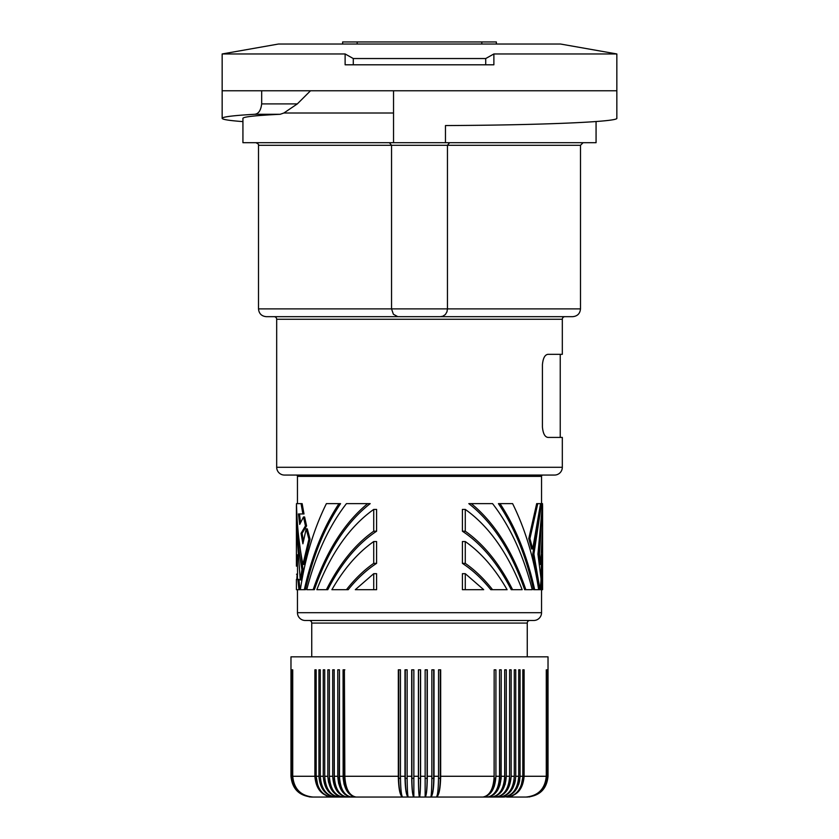 <?xml version="1.0" encoding="UTF-8"?>
<svg xmlns="http://www.w3.org/2000/svg" width="839" height="839" viewBox="0 0 839 839"><rect width="100%" height="100%" fill="white"/><g stroke="black" fill="none" stroke-linecap="round" stroke-linejoin="round"><path stroke-width="1.26" d="M485.718 64.802L493.877 64.802L493.877 53.958L485.718 58.541L485.718 64.802L345.123 64.802L345.123 53.958L222.157 53.958L222.157 90.769L616.843 90.769L616.843 53.958L493.877 53.958M616.843 53.958L560.515 44.027L278.485 44.027L222.157 53.958M496.363 44.027L496.363 41.95L342.637 41.95L342.637 44.027M485.718 58.541L353.282 58.541L345.123 53.958M353.282 58.541L353.282 64.802M373.722 573.687L376.596 573.687L376.596 589.691L373.722 589.691L373.722 573.687L355.296 589.691L373.722 589.691M393.533 113.013L283.876 113.013L297.331 103.9L310.503 90.769M297.457 503.631L297.457 476.363L541.543 476.363L541.543 503.631L533.908 554.118L540.043 589.691L541.124 579.371L537.946 554.118L542.508 503.631L536.677 503.631L528.78 538.628L531.548 548.958L532.681 548.958L540.568 503.631M500.023 503.631L498.429 503.631C514.317 527.207 526.032 555.89 533.562 589.691L538.659 589.691C533.782 557.547 525.099 528.864 512.608 503.631L500.023 503.631C515.691 527.343 527.249 556.037 534.674 589.691M304.326 589.691L305.438 589.691C312.968 555.89 324.683 527.207 340.571 503.631L338.977 503.631C323.309 527.343 311.751 556.037 304.326 589.691L300.341 589.691C305.218 557.547 313.901 528.864 326.392 503.631L338.977 503.631M311.741 656.832L311.741 623.073A2.601 2.601 0 0 0 309.14 620.482L481.817 620.482M527.259 656.832L527.259 623.073A2.601 2.601 0 0 1 529.86 620.482M397.696 316.607L393.365 314.226L391.54 308.888L447.46 308.888L447.46 145.294L449.589 142.703M276.681 319.271L276.681 467.281A7.792 7.792 0 0 0 284.473 475.063L554.527 475.063A7.792 7.792 0 0 0 562.319 467.281L562.319 437.413L548.003 437.413C544.899 437.056 543.043 433.595 542.424 427.03L542.424 364.713C543.043 358.148 544.899 354.687 548.003 354.32L562.319 354.32L562.319 319.271A2.601 2.601 0 0 1 564.909 316.67L274.091 316.67A2.601 2.601 0 0 1 276.681 319.271L562.319 319.271M297.457 476.363A1.3 1.3 0 0 0 296.157 475.063L542.843 475.063A1.3 1.3 0 0 0 541.543 476.363M297.457 589.691L297.457 612.69A7.792 7.792 0 0 0 305.249 620.482L533.751 620.482A7.792 7.792 0 0 0 541.543 612.69L541.543 589.691M465.278 541.554L462.404 541.554L462.404 563.357C472.535 569.975 482.006 578.753 490.805 589.691L507.102 589.691C495.062 568.695 481.114 552.649 465.278 541.554L465.278 563.357L462.404 563.357M296.849 579.371L297.132 574.201M298.957 589.691L300.016 589.691L298.925 579.371L297.876 579.371L298.957 589.691L296.419 589.691L296.419 579.371L297.876 579.371M373.722 541.554C357.886 552.649 343.938 568.695 331.898 589.691L346.434 589.691C354.887 578.92 363.99 570.132 373.722 563.357L373.722 541.554L376.596 541.554L376.596 563.357C366.465 569.975 356.995 578.753 348.195 589.691L346.434 589.691M533.908 554.118L532.786 554.118L538.984 589.691L540.043 589.691M540.148 507.333L532.786 554.118M258.506 308.888L258.506 145.294L391.54 145.294L391.54 308.888L258.506 308.888C258.968 313.618 261.569 316.209 266.299 316.67L572.701 316.67C577.431 316.209 580.032 313.618 580.494 308.888L580.494 145.294L583.084 142.703M580.494 308.888L447.46 308.888L446.967 311.835L445.394 314.499L442.845 316.219L440.276 316.67M465.278 509.42L462.404 509.42L462.404 531.223C481.439 543.787 497.716 563.284 511.234 589.691L522.152 589.691C507.878 552.974 488.917 526.221 465.278 509.42L465.278 531.223C483.736 544.207 499.509 563.693 512.608 589.691M548.003 354.32L551.506 354.32M301.054 503.631L302.134 503.631L304.001 513.961L302.9 513.961L301.054 503.631L296.492 503.631C296.933 524.438 299.072 544.71 302.9 564.448L304.001 564.448L310.052 539.204L307.305 528.874L306.183 528.874L302.9 543.798L301.033 533.352L302.113 533.352L306.581 525.885L304.599 516.95L303.498 516.95L299.701 524.406L298.432 513.961L302.9 513.961M316.848 589.691L326.392 589.691C339.491 563.693 355.264 544.207 373.722 531.223L373.722 509.42C350.083 526.221 331.122 552.974 316.848 589.691M297.457 579.371L297.457 574.201M465.278 573.687L462.404 573.687L462.404 589.691L465.278 589.691L465.278 573.687L483.704 589.691L465.278 589.691M537.757 503.631L529.944 538.628L528.78 538.628M529.944 538.628L532.681 548.958M261.674 103.9C260.877 110.444 258.527 113.905 254.647 114.282C233.273 115.509 222.45 116.862 222.157 118.32L222.157 90.769L261.674 90.769L261.674 103.9L297.331 103.9M283.876 113.013L280.184 114.282L254.647 114.282M540.683 564.448L539.624 564.448L538.407 554.118L539.467 554.118L540.683 564.448L542.581 527.154L542.581 506.504L539.467 554.118M357.183 620.482L309.14 620.482M367.671 503.631L346.434 503.631C328.878 526.326 315.653 555.019 306.749 589.691L313.146 589.691C326.266 551.401 344.441 522.718 367.671 503.631L370.188 503.631C346.402 522.257 327.787 550.95 314.352 589.691L313.146 589.691M296.419 566.168L296.419 527.154L300.257 579.938L301.327 579.938L303.026 569.608L298.852 538.313M300.257 579.938L301.935 569.608L303.026 569.608M465.278 531.223L462.404 531.223M301.935 569.608C298.275 549.052 296.44 528.014 296.419 506.504L296.492 503.631M525.854 589.691L524.648 589.691C511.213 550.95 492.598 522.257 468.812 503.631L471.329 503.631C494.559 522.718 512.734 551.401 525.854 589.691L532.251 589.691C523.347 555.019 510.122 526.326 492.566 503.631L471.329 503.631M393.533 90.769L616.843 90.769L616.843 118.257C618.437 121.844 540.924 125.147 445.467 125.556L445.467 142.703L393.533 142.703L393.533 90.769M266.299 316.67L274.091 316.67M596.068 121.55L596.068 142.703L445.467 142.703M393.533 142.703L242.932 142.703L242.932 118.32C243.341 116.82 255.759 115.467 280.184 114.282M242.932 121.613C229.204 120.575 222.283 119.484 222.157 118.32M373.722 563.357L376.596 563.357M326.392 589.691L327.766 589.691C341.284 563.284 357.561 543.787 376.596 531.223L376.596 509.42L373.722 509.42M580.494 145.294L391.54 145.294L389.411 142.703M303.466 540.998L302.113 533.352M465.278 563.357C475.01 570.132 484.113 578.92 492.566 589.691M542.581 566.168L541.826 589.691L542.571 589.691L542.581 527.154M541.826 589.691L540.788 589.691L541.543 554.789M302.9 564.448L308.899 539.204L306.183 528.874M301.033 533.352L305.459 525.885L303.498 516.95M296.419 527.154L296.419 506.504M542.581 506.504L542.508 503.631M308.899 539.204L310.052 539.204M305.459 525.885L306.581 525.885M373.722 531.223L376.596 531.223M296.503 574.201L297.551 574.201L297.457 554.789M540.148 538.313L538.407 554.118M300.519 522.519L299.492 513.961M492.21 797.05L346.79 797.05L492.21 797.05M506.672 797.05L525.927 797.05L506.672 797.05A18.699 15.679 -90 0 0 521.229 785.325L522.823 777.292L522.833 669.816L524.113 669.816L524.113 776.274C523.085 788.901 517.264 795.823 506.672 797.05L506.672 797.05C516.488 795.823 521.879 788.901 522.833 776.274L520.065 776.274L520.065 669.816L518.701 669.816L518.701 776.274C517.778 788.901 512.629 795.823 503.243 797.05L499.583 797.05L503.243 797.05A18.699 15.123 -90 0 0 517.999 782.441L518.68 777.292M501.995 790.967L505.183 784.234L506.305 776.274L509.609 776.274C508.78 788.901 504.145 795.823 495.692 797.05L499.583 797.05L495.692 797.05A18.699 13.896 -90 0 0 509.588 778.351L509.609 669.816L511.15 669.816L511.15 776.274C510.227 788.901 505.078 795.823 495.692 797.05L491.602 797.05A18.699 13.225 -90 0 0 504.826 778.351L504.69 669.816L506.305 669.816L506.305 776.274C505.435 788.901 500.526 795.823 491.602 797.05L487.312 797.05A18.699 12.512 -90 0 0 499.824 778.351L499.478 778.351M524.113 776.274L546.273 776.274L546.273 669.816L546.609 776.274L547.206 776.274L547.206 669.816L547.794 776.274L547.909 669.816L548.024 776.274L548.024 656.832L290.976 656.832L290.976 776.274C292.213 788.901 299.135 795.823 311.741 797.05L413.858 797.05L413.858 776.274L418.409 776.274L418.409 669.816L420.591 669.816L420.591 776.274L425.142 776.274L425.142 669.816L427.313 669.816L427.313 776.274L431.854 776.274L431.854 669.816L434.015 669.816L434.015 776.274L438.535 776.274L438.535 669.816L440.685 669.816L440.685 776.274C440.423 788.901 438.986 795.823 436.353 797.05L482.834 797.05L436.353 797.05A18.699 3.891 -90 0 0 440.244 778.351L438.524 778.351M427.313 776.274C427.187 788.901 426.464 795.823 425.142 797.05L419.5 797.05L425.142 797.05A18.699 1.951 -90 0 0 427.093 778.351L425.142 778.351M400.465 776.274C400.602 788.901 401.325 795.823 402.647 797.05L356.166 797.05A18.699 11.767 -90 0 1 344.399 778.351L344.399 669.816L344.839 776.274L398.315 776.274L398.315 669.816L400.465 669.816L400.465 776.274L404.985 776.274L404.985 669.816L407.146 669.816L407.146 776.274L411.687 776.274C411.813 788.901 412.536 795.823 413.858 797.05L408.236 797.05A18.699 2.926 -90 0 1 405.31 778.351L405.31 669.816M334.31 776.274C335.086 788.901 339.449 795.823 347.398 797.05A18.699 13.225 -90 0 1 334.174 778.351L334.174 669.816L334.31 776.274L337.771 776.274L337.771 669.816L339.459 669.816L339.459 776.274L343.078 776.274C343.854 788.901 348.216 795.823 356.166 797.05L311.888 797.05C299.334 795.823 292.444 788.901 291.206 776.274L291.206 669.816M537.463 793.526L532.901 795.833L527.259 797.05C539.865 795.823 546.787 788.901 548.024 776.274M511.15 776.274L514.286 776.274L514.286 669.816L515.744 669.816L515.744 776.274C514.779 788.901 509.388 795.823 499.583 797.05A18.699 14.525 -90 0 0 514.055 779.913M547.437 776.274C546.199 788.901 539.278 795.823 526.661 797.05L534.254 795.613M547.794 776.274C546.556 788.901 539.666 795.823 527.112 797.05L527.112 797.05C539.739 795.823 546.671 788.901 547.909 776.274M515.429 780.333L514.506 784.234M513.017 787.821L511.003 790.967M490.637 792.96L494.381 786.07L495.922 776.274L499.541 776.274L499.541 669.816L501.229 669.816L501.166 778.309L499.897 785.157L497.621 790.233L493.867 794.606L489.693 796.746M339.459 776.274C340.194 788.901 344.263 795.823 351.688 797.05C343.235 795.823 338.599 788.901 337.771 776.274L338.589 783.28L340.938 789.468L344.535 794.103L349.307 796.746M325.983 787.821L327.997 790.967M333.24 795.466L339.417 797.05A18.699 14.525 -90 0 1 324.945 779.913L324.714 776.274C325.595 788.901 330.493 795.823 339.417 797.05C329.612 795.823 324.221 788.901 323.256 776.274L323.256 669.816L324.714 669.816L324.714 776.274L327.85 776.274L327.85 669.816L329.391 669.816L329.391 776.274C330.22 788.901 334.855 795.823 343.308 797.05A18.699 13.896 -90 0 1 329.412 778.351L329.454 778.351M323.256 776.274L320.299 776.274L321.001 782.441A18.699 15.123 -90 0 0 335.757 797.05L335.757 797.05C326.371 795.823 321.222 788.901 320.299 776.274L320.299 669.816L318.935 669.816L318.935 776.274C319.932 788.901 325.542 795.823 335.757 797.05M318.935 776.274L316.167 776.274L317.771 785.325A18.699 15.679 -90 0 0 332.328 797.05L332.328 797.05C322.512 795.823 317.121 788.901 316.167 776.274L316.167 669.816L314.887 669.816L314.887 776.274C315.915 788.901 321.736 795.823 332.328 797.05M311.321 797.029L312.339 797.05C299.722 795.823 292.801 788.901 291.563 776.274L291.563 669.816L291.794 776.274C293.021 788.901 299.859 795.823 312.339 797.05M291.794 776.274L292.392 776.274C293.619 788.901 300.509 795.823 313.073 797.05L313.073 797.05C300.719 795.823 293.944 788.901 292.727 776.274L292.727 669.816M292.392 776.274L292.392 669.816M351.709 795.812L348.363 792.96L346.046 789.468L344.074 784.234L343.141 778.309L343.078 669.816L344.839 669.816M344.839 776.274C345.511 788.901 349.286 795.823 356.166 797.05M407.146 776.274C407.209 788.901 407.576 795.823 408.236 797.05C406.265 795.823 405.174 788.901 404.985 776.274M427.093 669.816L427.093 778.351M431.854 776.274C431.791 788.901 431.424 795.823 430.764 797.05A18.699 2.926 -90 0 0 433.69 778.351L433.69 669.816M434.015 776.274C433.826 788.901 432.735 795.823 430.764 797.05M499.541 669.816L499.824 778.351M491.602 797.05C499.551 795.823 503.914 788.901 504.69 776.274L501.229 776.274C500.401 788.901 495.765 795.823 487.312 797.05C494.737 795.823 498.806 788.901 499.541 776.274M520.065 776.274C519.068 788.901 513.458 795.823 503.243 797.05M514.286 776.274C513.405 788.901 508.507 795.823 499.583 797.05L499.583 797.05M504.69 776.274L504.69 669.816M440.685 776.274L494.161 776.274C493.489 788.901 489.714 795.823 482.834 797.05C490.784 795.823 495.146 788.901 495.922 776.274L495.922 669.816L494.161 669.816L494.108 778.351M482.834 797.05A18.699 11.767 -90 0 0 494.601 778.351M494.161 776.274L494.161 669.816M440.244 669.816L440.244 778.351M438.535 776.274C438.398 788.901 437.675 795.823 436.353 797.05M425.142 776.274L425.142 797.05M418.409 776.274C418.472 788.901 418.839 795.823 419.5 797.05A18.699 0.975 -90 0 1 418.525 778.351L420.475 778.351A18.699 0.975 -90 0 1 419.5 797.05C420.161 795.823 420.528 788.901 420.591 776.274M418.525 669.816L418.525 778.351M413.858 776.274L413.858 669.816L411.687 669.816L411.687 776.274M420.475 669.816L420.475 778.351M413.858 797.05A18.699 1.951 -90 0 1 411.907 778.351L413.858 778.351M411.907 669.816L411.907 778.351M398.315 776.274C398.577 788.901 400.014 795.823 402.647 797.05A18.699 3.891 -90 0 1 398.756 778.351L398.756 669.816M351.688 797.05A18.699 12.512 -90 0 1 339.176 778.351L339.522 778.351M339.459 669.816L339.176 778.351M329.391 776.274L332.695 776.274L332.695 669.816L334.31 669.816M332.695 776.274C333.565 788.901 338.474 795.823 347.398 797.05C338.474 795.823 333.565 788.901 332.695 776.274M327.85 776.274C328.773 788.901 333.922 795.823 343.308 797.05L339.554 796.431L336.03 794.606L330.891 788.66M329.412 777.449L329.412 778.351M290.976 776.274L291.091 669.816M291.091 776.274C292.329 788.901 299.261 795.823 311.888 797.05L309.161 796.872M301.537 793.526L306.099 795.833L311.049 796.956M327.871 777.292L328.521 782.315M519.74 780.333L518.785 784.234M517.233 787.821L515.136 790.967M529.839 796.872L529.136 796.956M547.206 776.274C545.979 788.901 539.141 795.823 526.661 797.05M546.609 776.274C545.381 788.901 538.491 795.823 525.927 797.05C538.281 795.823 545.056 788.901 546.273 776.274M357.183 44.027L357.183 41.95M481.817 44.027L481.817 41.95M515.744 776.274L518.701 776.274M431.844 778.351L433.69 778.351M407.156 778.351L405.31 778.351M400.476 778.351L398.756 778.351M292.727 776.274L314.887 776.274M297.457 612.69L541.543 612.69M311.741 623.073L527.259 623.073M276.681 467.281L562.319 467.281M560.242 437.413L560.242 354.32M258.506 145.294C259.02 144.644 258.16 143.773 255.916 142.703"/></g></svg>

